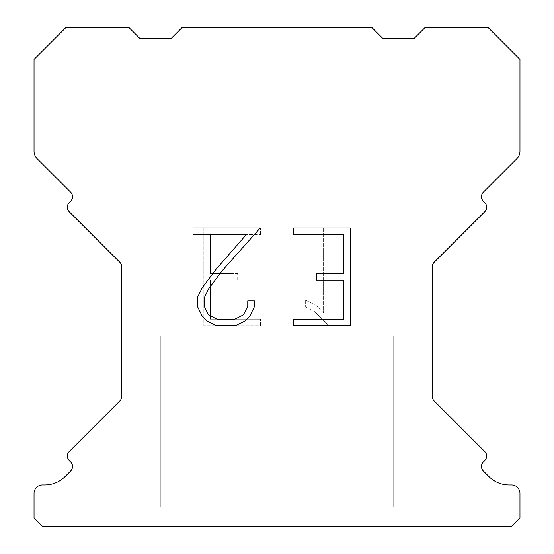 <?xml version="1.0" encoding="UTF-8"?>
<svg xmlns="http://www.w3.org/2000/svg" width="554" height="554" viewBox="0 0 554 554"><rect width="100%" height="100%" fill="white"/><g stroke="black" fill="none" stroke-linecap="round" stroke-linejoin="round"><path stroke-width="0.42" stroke-dasharray="2.77 2.08" d="M350.945 336.153L350.945 27.7L203.055 27.7L203.055 336.153L350.945 336.153L203.055 336.153L350.945 336.153L350.945 27.7L203.055 27.7L203.055 336.153L350.945 336.153L203.055 336.153L350.945 336.153L350.945 27.7L203.055 27.7L203.055 336.153L350.945 336.153L203.055 336.153L350.945 336.153L350.945 27.7L203.055 27.7L203.055 336.153L350.945 336.153L203.055 336.153L350.945 336.153L350.945 27.7L203.055 27.7L203.055 336.153L350.945 336.153L203.055 336.153L350.945 336.153L350.945 27.7L203.055 27.7L203.055 336.153L350.945 336.153L203.055 336.153L350.945 336.153L350.945 27.7L203.055 27.7L203.055 336.153L350.945 336.153L203.055 336.153L350.945 336.153L350.945 27.7L203.055 27.7L203.055 336.153L350.945 336.153L203.055 336.153L350.945 336.153L350.945 27.7L203.055 27.7L203.055 336.153L350.945 336.153L203.055 336.153L350.945 336.153L350.945 27.7L203.055 27.7L203.055 336.153L350.945 336.153L203.055 336.153L350.945 336.153L350.945 27.7L203.055 27.7L203.055 336.153L350.945 336.153L203.055 336.153L350.945 336.153L350.945 27.7L203.055 27.7L203.055 336.153L350.945 336.153L203.055 336.153L350.945 336.153L350.945 27.7L203.055 27.7L203.055 336.153L350.945 336.153L203.055 336.153L350.945 336.153L350.945 27.7L203.055 27.7L203.055 336.153L350.945 336.153L203.055 336.153L350.945 336.153L350.945 27.7L203.055 27.7L203.055 336.153L350.945 336.153L203.055 336.153L350.945 336.153L350.945 27.7L203.055 27.7L203.055 336.153L350.945 336.153L203.055 336.153L350.945 336.153L350.945 27.7L203.055 27.7L203.055 336.153L350.945 336.153L203.055 336.153L350.945 336.153L350.945 27.7L203.055 27.7L203.055 336.153L350.945 336.153L203.055 336.153L350.945 336.153L350.945 27.7L203.055 27.7L203.055 336.153L350.945 336.153L203.055 336.153L350.945 336.153L350.945 27.7L203.055 27.7L203.055 336.153L350.945 336.153L203.055 336.153L350.945 336.153L350.945 27.7L203.055 27.7L203.055 336.153L350.945 336.153L203.055 336.153L350.945 336.153L350.945 27.7L203.055 27.7L203.055 336.153L350.945 336.153L203.055 336.153L350.945 336.153L350.945 27.7L203.055 27.7L203.055 336.153L350.945 336.153L203.055 336.153L350.945 336.153L350.945 27.7L203.055 27.7L203.055 336.153L350.945 336.153L203.055 336.153L350.945 336.153L350.945 27.7L203.055 27.7L203.055 336.153L350.945 336.153L203.055 336.153L350.945 336.153L350.945 27.7L203.055 27.7L203.055 336.153L350.945 336.153L203.055 336.153L350.945 336.153L350.945 27.7L203.055 27.7L203.055 336.153L350.945 336.153L203.055 336.153L350.945 336.153L350.945 27.7L203.055 27.7L203.055 336.153L350.945 336.153L203.055 336.153L350.945 336.153L350.945 27.7L203.055 27.7L203.055 336.153L350.945 336.153L203.055 336.153L350.945 336.153L350.945 27.7L203.055 27.7L203.055 336.153L350.945 336.153L203.055 336.153L350.945 336.153L350.945 27.7L203.055 27.7L203.055 336.153L350.945 336.153L203.055 336.153L350.945 336.153L350.945 27.7L203.055 27.7L203.055 336.153L350.945 336.153L203.055 336.153L350.945 336.153L350.945 27.7L203.055 27.7L203.055 336.153L350.945 336.153L203.055 336.153L350.945 336.153L350.945 27.7L203.055 27.7L203.055 336.153L350.945 336.153L203.055 336.153L350.945 336.153L350.945 27.7L203.055 27.7L203.055 336.153L350.945 336.153L203.055 336.153L350.945 336.153L350.945 27.7L203.055 27.7L203.055 336.153L350.945 336.153L203.055 336.153L350.945 336.153L350.945 27.7L203.055 27.7L203.055 336.153L350.945 336.153L203.055 336.153L350.945 336.153L350.945 27.7L203.055 27.7L203.055 336.153L350.945 336.153L203.055 336.153L350.945 336.153L350.945 27.7L203.055 27.7L203.055 336.153L350.945 336.153L203.055 336.153L350.945 336.153L350.945 27.7L203.055 27.7L203.055 336.153L350.945 336.153L203.055 336.153L350.945 336.153L350.945 27.7L203.055 27.7L203.055 336.153L350.945 336.153L203.055 336.153L350.945 336.153L350.945 27.7L203.055 27.7L203.055 336.153L350.945 336.153L203.055 336.153L350.945 336.153L350.945 27.7L203.055 27.7L203.055 336.153L350.945 336.153L203.055 336.153L350.945 336.153L350.945 27.7L203.055 27.7L203.055 336.153L350.945 336.153L203.055 336.153L350.945 336.153L350.945 27.7L203.055 27.7L203.055 336.153L350.945 336.153L203.055 336.153L203.055 27.7L203.055 336.153L350.945 336.153L350.945 27.7L203.055 27.7L203.055 336.153L350.945 336.153L350.945 27.7L203.055 27.7L203.055 336.153L350.945 336.153L350.945 27.7L203.055 27.7L203.055 336.153L350.945 336.153L350.945 27.7L203.055 27.7L203.055 336.153L350.945 336.153L350.945 27.7L203.055 27.7L203.055 336.153L350.945 336.153L350.945 27.7L203.055 27.7L203.055 336.153L350.945 336.153L350.945 27.7L203.055 27.7L203.055 336.153L350.945 336.153L350.945 27.7L203.055 27.7L203.055 336.153L350.945 336.153L350.945 27.7L203.055 27.7L203.055 336.153L350.945 336.153L350.945 27.7L203.055 27.7L203.055 336.153L350.945 336.153L350.945 27.7L203.055 27.7L203.055 336.153L350.945 336.153L350.945 27.7L203.055 27.7L203.055 336.153L350.945 336.153L350.945 27.7L203.055 27.7L203.055 336.153L350.945 336.153L350.945 27.7L203.055 27.7L203.055 336.153L350.945 336.153L350.945 27.7L203.055 27.7L203.055 336.153L350.945 336.153L350.945 27.7L203.055 27.7L203.055 336.153L350.945 336.153L350.945 27.7L203.055 27.7L203.055 336.153L350.945 336.153L350.945 27.7L203.055 27.7L203.055 336.153L350.945 336.153L350.945 27.7L203.055 27.7L203.055 336.153L350.945 336.153L350.945 27.7L203.055 27.7L203.055 336.153L350.945 336.153L350.945 27.7L203.055 27.7L203.055 336.153L350.945 336.153L350.945 27.7L203.055 27.7L203.055 336.153L350.945 336.153L350.945 27.7L203.055 27.7L203.055 336.153L350.945 336.153L350.945 27.7L203.055 27.7L203.055 336.153L350.945 336.153L350.945 27.7L203.055 27.7L203.055 336.153L350.945 336.153L350.945 27.7L203.055 27.7L203.055 336.153L350.945 336.153L350.945 27.7L203.055 27.7L203.055 336.153L350.945 336.153L350.945 27.7L203.055 27.7L203.055 336.153L350.945 336.153L350.945 27.7L203.055 27.7L203.055 336.153L350.945 336.153L350.945 27.7L203.055 27.7L203.055 336.153L350.945 336.153L350.945 27.7L203.055 27.7L203.055 336.153L350.945 336.153L350.945 27.7L203.055 27.7L203.055 336.153L350.945 336.153L350.945 27.7L203.055 27.7L203.055 336.153L350.945 336.153L350.945 27.7L203.055 27.7L203.055 336.153L350.945 336.153L350.945 27.7L203.055 27.7L203.055 336.153L350.945 336.153L350.945 27.7L203.055 27.7L203.055 336.153L350.945 336.153L350.945 27.7L203.055 27.7L203.055 336.153L350.945 336.153L350.945 27.7L203.055 27.7L203.055 336.153L350.945 336.153L350.945 27.7L203.055 27.7L203.055 336.153L350.945 336.153L350.945 27.7L203.055 27.7L203.055 336.153L350.945 336.153L350.945 27.7L203.055 27.7L203.055 336.153L350.945 336.153L350.945 27.7L203.055 27.7L203.055 336.153L350.945 336.153L350.945 27.7L203.055 27.7L350.945 27.7L203.055 27.7L350.945 27.7L350.945 336.153L203.055 336.153M160.798 526.085L393.201 526.085M393.201 507.076L393.201 336.153L160.798 336.153L160.798 507.076L393.201 507.076L160.798 507.076L393.201 507.076L393.201 336.153L160.798 336.153L160.798 507.076L393.201 507.076L160.798 507.076L393.201 507.076L393.201 336.153L160.798 336.153L160.798 507.076L393.201 507.076L160.798 507.076L393.201 507.076L393.201 336.153L160.798 336.153L160.798 507.076L393.201 507.076L160.798 507.076L393.201 507.076L393.201 336.153L160.798 336.153L160.798 507.076L393.201 507.076L160.798 507.076L393.201 507.076L393.201 336.153L160.798 336.153L160.798 507.076L393.201 507.076L160.798 507.076L393.201 507.076L393.201 336.153L160.798 336.153L160.798 507.076L393.201 507.076L160.798 507.076L393.201 507.076L393.201 336.153L160.798 336.153L160.798 507.076L393.201 507.076L160.798 507.076L393.201 507.076L393.201 336.153L160.798 336.153L160.798 507.076L393.201 507.076L160.798 507.076L393.201 507.076L393.201 336.153L160.798 336.153L160.798 507.076L393.201 507.076L160.798 507.076L393.201 507.076L393.201 336.153L160.798 336.153L160.798 507.076L393.201 507.076L160.798 507.076L393.201 507.076L393.201 336.153L160.798 336.153L160.798 507.076L393.201 507.076L160.798 507.076L393.201 507.076L393.201 336.153L160.798 336.153L160.798 507.076L393.201 507.076L160.798 507.076L393.201 507.076L393.201 336.153L160.798 336.153L160.798 507.076L393.201 507.076L160.798 507.076L393.201 507.076L393.201 336.153L160.798 336.153L160.798 507.076L393.201 507.076L160.798 507.076L393.201 507.076L393.201 336.153L160.798 336.153L160.798 507.076L393.201 507.076L160.798 507.076L393.201 507.076L393.201 336.153L160.798 336.153L160.798 507.076L393.201 507.076L160.798 507.076L393.201 507.076L393.201 336.153L160.798 336.153L160.798 507.076L393.201 507.076L160.798 507.076L393.201 507.076L393.201 336.153L160.798 336.153L160.798 507.076L393.201 507.076L160.798 507.076L393.201 507.076L393.201 336.153L160.798 336.153L160.798 507.076L393.201 507.076L160.798 507.076L393.201 507.076L393.201 336.153L160.798 336.153L160.798 507.076L393.201 507.076L160.798 507.076L393.201 507.076L393.201 336.153L160.798 336.153L160.798 507.076L393.201 507.076L160.798 507.076L393.201 507.076L393.201 336.153L160.798 336.153L160.798 507.076L393.201 507.076L160.798 507.076L393.201 507.076L393.201 336.153L160.798 336.153L160.798 507.076L393.201 507.076L160.798 507.076L393.201 507.076L393.201 336.153L160.798 336.153L160.798 507.076L393.201 507.076L160.798 507.076L393.201 507.076L393.201 336.153L160.798 336.153L160.798 507.076L393.201 507.076L160.798 507.076L393.201 507.076L393.201 336.153L160.798 336.153L160.798 507.076L393.201 507.076L160.798 507.076L393.201 507.076L393.201 336.153L160.798 336.153L160.798 507.076L393.201 507.076L160.798 507.076L393.201 507.076L393.201 336.153L160.798 336.153L160.798 507.076L393.201 507.076L160.798 507.076L393.201 507.076L393.201 336.153L160.798 336.153L160.798 507.076L393.201 507.076L160.798 507.076L393.201 507.076L393.201 336.153L160.798 336.153L160.798 507.076L393.201 507.076L160.798 507.076L393.201 507.076L393.201 336.153L160.798 336.153L160.798 507.076L393.201 507.076L160.798 507.076L393.201 507.076L393.201 336.153L160.798 336.153L160.798 507.076L393.201 507.076L160.798 507.076L393.201 507.076L393.201 336.153L160.798 336.153L160.798 507.076L393.201 507.076L160.798 507.076L393.201 507.076L393.201 336.153L160.798 336.153L160.798 507.076L393.201 507.076L160.798 507.076L393.201 507.076L393.201 336.153L160.798 336.153L160.798 507.076L393.201 507.076L160.798 507.076L393.201 507.076L393.201 336.153L160.798 336.153L160.798 507.076L393.201 507.076L160.798 507.076L393.201 507.076L393.201 336.153L160.798 336.153L160.798 507.076L393.201 507.076L160.798 507.076L393.201 507.076L393.201 336.153L160.798 336.153L160.798 507.076L393.201 507.076L160.798 507.076L393.201 507.076L393.201 336.153L160.798 336.153L160.798 507.076L393.201 507.076L160.798 507.076L393.201 507.076L393.201 336.153L160.798 336.153L160.798 507.076L393.201 507.076L160.798 507.076L393.201 507.076L393.201 336.153L160.798 336.153L160.798 507.076L393.201 507.076L160.798 507.076L393.201 507.076L393.201 336.153L160.798 336.153L160.798 507.076L393.201 507.076L160.798 507.076L393.201 507.076L393.201 336.153L160.798 336.153L160.798 507.076L393.201 507.076L160.798 507.076L393.201 507.076L393.201 336.153L160.798 336.153L160.798 507.076L393.201 507.076L160.798 507.076L160.798 336.153L160.798 507.076L393.201 507.076L393.201 336.153L160.798 336.153L160.798 507.076L393.201 507.076L393.201 336.153L160.798 336.153L160.798 507.076L393.201 507.076L393.201 336.153L160.798 336.153L160.798 507.076L393.201 507.076L393.201 336.153L160.798 336.153L160.798 507.076L393.201 507.076L393.201 336.153L160.798 336.153L160.798 507.076L393.201 507.076L393.201 336.153L160.798 336.153L160.798 507.076L393.201 507.076L393.201 336.153L160.798 336.153L160.798 507.076L393.201 507.076L393.201 336.153L160.798 336.153L160.798 507.076L393.201 507.076L393.201 336.153L160.798 336.153L160.798 507.076L393.201 507.076L393.201 336.153L160.798 336.153L160.798 507.076L393.201 507.076L393.201 336.153L160.798 336.153L160.798 507.076L393.201 507.076L393.201 336.153L160.798 336.153L160.798 507.076L393.201 507.076L393.201 336.153L160.798 336.153L160.798 507.076L393.201 507.076L393.201 336.153L160.798 336.153L160.798 507.076L393.201 507.076L393.201 336.153L160.798 336.153L160.798 507.076L393.201 507.076L393.201 336.153L160.798 336.153L160.798 507.076L393.201 507.076L393.201 336.153L160.798 336.153L160.798 507.076L393.201 507.076L393.201 336.153L160.798 336.153L160.798 507.076L393.201 507.076L393.201 336.153L160.798 336.153L160.798 507.076L393.201 507.076L393.201 336.153L160.798 336.153L160.798 507.076L393.201 507.076L393.201 336.153L160.798 336.153L160.798 507.076L393.201 507.076L393.201 336.153L160.798 336.153L160.798 507.076L393.201 507.076L393.201 336.153L160.798 336.153L160.798 507.076L393.201 507.076L393.201 336.153L160.798 336.153L160.798 507.076L393.201 507.076L393.201 336.153L160.798 336.153L160.798 507.076L393.201 507.076L393.201 336.153L160.798 336.153L160.798 507.076L393.201 507.076L393.201 336.153L160.798 336.153L160.798 507.076L393.201 507.076L393.201 336.153L160.798 336.153L160.798 507.076L393.201 507.076L393.201 336.153L160.798 336.153L160.798 507.076L393.201 507.076L393.201 336.153L160.798 336.153L160.798 507.076L393.201 507.076L393.201 336.153L160.798 336.153L160.798 507.076L393.201 507.076L393.201 336.153L160.798 336.153L160.798 507.076L393.201 507.076L393.201 336.153L160.798 336.153L160.798 507.076L393.201 507.076L393.201 336.153L160.798 336.153L160.798 507.076L393.201 507.076L393.201 336.153L160.798 336.153L160.798 507.076L393.201 507.076L393.201 336.153L160.798 336.153L160.798 507.076L393.201 507.076L393.201 336.153L160.798 336.153L160.798 507.076L393.201 507.076L393.201 336.153L160.798 336.153L160.798 507.076L393.201 507.076L393.201 336.153L160.798 336.153L160.798 507.076L393.201 507.076L393.201 336.153L160.798 336.153L160.798 507.076L393.201 507.076L393.201 336.153L160.798 336.153L160.798 507.076L393.201 507.076L393.201 336.153L160.798 336.153L160.798 507.076L393.201 507.076L393.201 336.153L160.798 336.153L393.201 336.153L160.798 336.153L393.201 336.153L393.201 507.076L160.798 507.076M160.798 336.153L393.201 336.153M343.66 280.109L343.66 319.201L293.461 319.201L293.461 325.71L350.176 325.71L350.176 227.985L293.461 227.985L293.461 234.501L343.66 234.501L343.66 273.593L316.306 273.593L316.306 280.109L343.66 280.109M254.369 306.791L254.369 300.933L247.756 300.933L247.756 306.286L243.428 314.866L234.841 319.201L217.147 319.201L208.498 314.88L204.232 306.286L204.232 297.706L208.623 288.793L222.175 270.726L260.221 227.985L193.034 227.985L193.034 234.501L246.419 234.501L216.067 269.286L202.265 287.671L197.556 297.02L197.556 306.694L202.265 316.23L207.099 321.001L216.579 325.71L235.346 325.71L244.889 321.078L249.722 316.334L254.369 306.791M210.34 319.201L210.34 280.109L210.34 319.201L260.539 319.201L210.34 319.201M210.34 280.109L237.694 280.109L210.34 280.109M237.694 280.109L237.694 273.593L237.694 280.109M237.694 273.593L210.34 273.593L237.694 273.593M210.34 273.593L210.34 234.501L210.34 273.593M210.34 234.501L260.539 234.501L210.34 234.501M260.539 234.501L260.539 227.985L260.539 234.501M260.539 325.71L260.539 319.201L260.539 325.71L203.824 325.71L260.539 325.71M203.824 227.985L203.824 325.71L203.824 227.985L260.539 227.985L203.824 227.985M305.309 300.109L305.309 306.971L305.309 300.109L316.126 305.448L305.309 300.109M305.309 306.971L314.852 311.798L305.309 306.971M314.852 311.798L328.709 325.586L314.852 311.798M328.709 325.586L330.087 325.586L328.709 325.586M330.087 325.586L330.087 227.86L330.087 325.586M323.571 312.948L316.126 305.448L323.571 312.948L323.571 227.86L323.571 312.948M330.087 227.86L323.571 227.86L330.087 227.86M372.073 27.7L181.927 27.7L171.366 38.261L139.67 38.261L129.11 27.7L65.732 27.7L34.036 59.389L34.036 151.214A10.561 10.561 0 0 0 37.132 158.686L70.67 192.217A6.336 6.336 0 0 1 70.67 201.185L69.174 202.681A6.336 6.336 0 0 0 69.174 211.642L119.858 262.326A6.336 6.336 0 0 1 121.714 266.806L121.714 396.394A6.336 6.336 0 0 1 119.858 400.874L69.174 451.565A6.336 6.336 0 0 0 69.174 460.526L70.67 462.022A6.336 6.336 0 0 1 70.67 470.983L65.06 476.585A28.524 28.524 0 0 1 44.895 484.944L42.492 484.944A8.448 8.448 0 0 0 34.036 493.392L34.036 517.851L42.492 526.3L511.508 526.3L519.964 517.851L519.964 493.392A8.448 8.448 0 0 0 511.508 484.944L509.105 484.944A28.524 28.524 0 0 1 488.94 476.585L483.33 470.983A6.336 6.336 0 0 1 483.33 462.022L484.826 460.526A6.336 6.336 0 0 0 484.826 451.565L434.142 400.874A6.336 6.336 0 0 1 432.286 396.394L432.286 266.806A6.336 6.336 0 0 1 434.142 262.326L484.826 211.642A6.336 6.336 0 0 0 484.826 202.681L483.33 201.185A6.336 6.336 0 0 1 483.33 192.217L516.868 158.686A10.561 10.561 0 0 0 519.964 151.214L519.964 59.389L488.268 27.7L424.89 27.7L414.33 38.261L382.634 38.261L372.073 27.7M393.201 526.3L160.798 526.3M203.055 27.7L350.945 27.7"/><path stroke-width="0.83" d="M343.66 319.201L343.66 280.109L316.306 280.109L316.306 273.593L343.66 273.593L343.66 234.501L293.461 234.501L293.461 227.985L350.176 227.985L350.176 325.71L293.461 325.71L293.461 319.201L343.66 319.201M254.369 300.933L254.369 306.791L249.722 316.334L244.889 321.078L235.346 325.71L216.579 325.71L207.099 321.001L202.265 316.23L197.556 306.694L197.556 297.02L202.265 287.671L216.067 269.286L246.419 234.501L193.034 234.501L193.034 227.985L260.221 227.985L222.175 270.726L208.623 288.793L204.232 297.706L204.232 306.286L208.498 314.88L217.147 319.201L234.841 319.201L243.428 314.866L247.756 306.286L247.756 300.933L254.369 300.933M181.927 27.7L372.073 27.7L382.634 38.261L414.33 38.261L424.89 27.7L488.268 27.7L519.964 59.389L519.964 151.214A10.561 10.561 0 0 1 516.868 158.686L483.33 192.217A6.336 6.336 0 0 0 483.33 201.185L484.826 202.681A6.336 6.336 0 0 1 484.826 211.642L434.142 262.326A6.336 6.336 0 0 0 432.286 266.806L432.286 396.394A6.336 6.336 0 0 0 434.142 400.874L484.826 451.565A6.336 6.336 0 0 1 484.826 460.526L483.33 462.022A6.336 6.336 0 0 0 483.33 470.983L488.94 476.585A28.524 28.524 0 0 0 509.105 484.944L511.508 484.944A8.448 8.448 0 0 1 519.964 493.392L519.964 517.851L511.508 526.3L42.492 526.3L34.036 517.851L34.036 493.392A8.448 8.448 0 0 1 42.492 484.944L44.895 484.944A28.524 28.524 0 0 0 65.06 476.585L70.67 470.983A6.336 6.336 0 0 0 70.67 462.022L69.174 460.526A6.336 6.336 0 0 1 69.174 451.565L119.858 400.874A6.336 6.336 0 0 0 121.714 396.394L121.714 266.806A6.336 6.336 0 0 0 119.858 262.326L69.174 211.642A6.336 6.336 0 0 1 69.174 202.681L70.67 201.185A6.336 6.336 0 0 0 70.67 192.217L37.132 158.686A10.561 10.561 0 0 1 34.036 151.214L34.036 59.389L65.732 27.7L129.11 27.7L139.67 38.261L171.366 38.261L181.927 27.7"/></g></svg>
